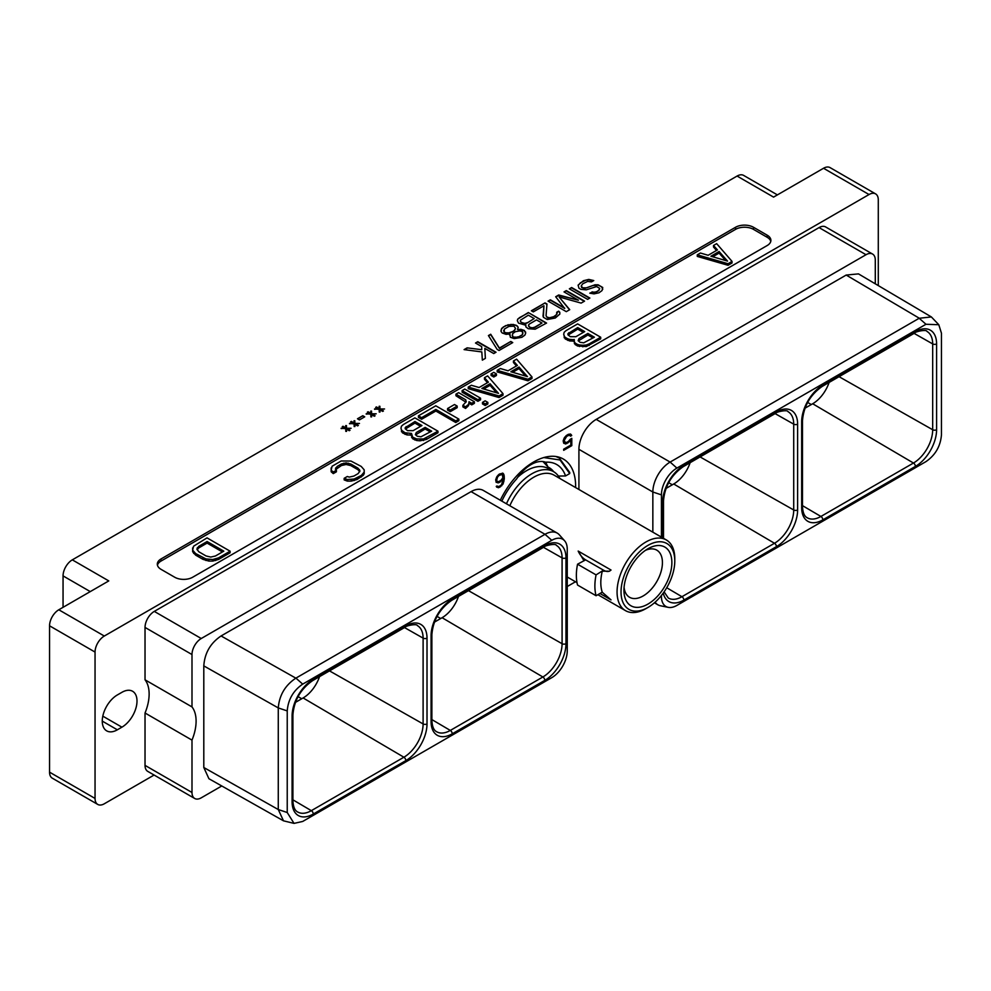 <?xml version="1.0" encoding="UTF-8"?>
<svg xmlns="http://www.w3.org/2000/svg" width="991" height="991" viewBox="0 0 991 991"><rect width="100%" height="100%" fill="white"/><g stroke="black" fill="none" stroke-linecap="round" stroke-linejoin="round"><path stroke-width="1.49" d="M592.061 292.234L589.781 293.175L594.018 293.869L598.985 292.791L602.02 290.586L602.739 287.489L598.081 284.801L595.009 284.789L586.61 287.836L582.77 287.811L581.209 286.027L582.696 283.822L587.651 281.419L591.491 281.878L593.77 280.564L588.765 279.425L583.414 280.726L578.112 285.123L578.942 288.232L580.887 289.36L586.263 289.83L596.57 286.572L599.679 288.356L598.564 290.722L596.285 292.035L592.061 292.234L590.202 293.299M593.374 280.8L588.765 279.796L585.693 280.218L580.367 282.844L578.125 285.482M602.763 289.273L601.562 286.746L598.081 285.173L592.705 285.581L584.702 288.418L581.606 287.514L581.209 286.027M599.679 288.356L599.307 289.83M599.307 289.471L598.564 290.722M598.564 290.351L596.285 292.035M596.285 291.664L594.749 292.469M594.749 292.097L593.213 292.456M593.213 292.085L592.061 291.862M97.762 804.432A13.094 7.556 120 0 1 95.049 798.436L95.049 652.078A13.094 7.556 120 0 1 104.315 636.036L869.033 194.533L823.533 168.259L773.562 197.11L737.081 176.051L72.306 559.853L108.775 580.912L58.803 609.775A13.094 7.556 -60 0 0 49.55 625.804L49.55 772.162A13.094 7.556 -60 0 0 52.263 778.158L97.762 804.432A13.094 7.556 120 0 0 104.315 803.775L154.101 775.036M767.17 245.545A12.697 7.333 0 0 0 770.899 240.355A12.697 7.333 0 0 0 767.17 235.177L753.494 227.273A12.697 7.333 0 0 0 735.533 227.273L161.025 558.961A12.697 7.333 0 0 0 157.309 564.152A12.697 7.333 0 0 0 161.025 569.33L174.713 577.233A12.697 7.333 0 0 0 192.675 577.233L767.17 245.545M382.675 411.401L383.443 410.968L380.717 409.394L384.558 408.973L379.949 408.949L379.9 406.285L379.132 406.285L379.169 408.503L376.456 406.929L375.688 407.375L378.413 408.936L374.573 408.911L379.181 409.382L379.231 412.045L379.999 412.058L379.962 409.84L382.675 411.401M374.325 416.232L375.081 415.786L372.368 414.226L376.196 413.804L371.588 413.78L371.538 411.116L370.77 411.104L370.807 413.321L368.095 411.76L367.339 412.194L370.052 413.767L366.212 413.743L370.832 414.213L370.869 416.877L371.637 416.877L371.6 414.659L374.325 416.232M357.466 418.784L359.411 419.911L364.725 416.839L362.793 415.712L357.466 418.784M357.602 425.882L358.358 425.449L355.645 423.875L359.473 423.454L354.865 423.43L354.815 420.766L354.047 420.766L354.097 422.984L351.371 421.41L350.616 421.844L353.329 423.417L349.489 423.392L354.109 423.863L354.159 426.526L354.927 426.526L354.889 424.309L357.602 425.882M349.241 430.713L349.996 430.267L347.284 428.694L351.111 428.285L346.503 428.248L346.466 425.597L345.698 425.585L345.735 427.802L343.022 426.241L342.254 426.675L344.979 428.248L341.139 428.223L345.748 428.694L345.797 431.358L346.565 431.358L346.528 429.14L349.241 430.713M569.354 288.839L587.589 299.369L589.868 298.056L571.634 287.526L569.354 288.839M564.709 308.102L550.352 299.815L548.073 301.128L566.307 311.657L569.738 309.675L559.135 296.978L581.135 303.097L584.554 301.128L566.307 290.598L564.028 291.911L578.397 300.199L558.713 294.984L555.678 296.743L564.709 308.474L550.352 300.174L548.395 301.314M546.97 304.002L545.038 302.887L531.362 310.778L533.294 311.892L543.935 305.761L543.378 317.281L547.255 319.523L555.294 318.012L559.828 314.06L559.791 312.276L558.627 311.162L556.719 312.264L556.769 314.481L553.734 316.674L549.534 317.764L546.834 317.083L546.041 315.745L546.97 304.002M524.697 324.924L525.849 324.714L525.887 326.931L528.228 328.715L535.152 329.198L546.561 323.066L528.314 312.537L517.686 319.114L517.327 320.663L518.528 323.116L524.697 324.924M501.731 328.331L501.012 331.428L502.202 332.988L506.067 334.339L509.894 333.93L510.34 337.25L514.205 338.6L521.861 337.324L524.883 335.119L525.626 333.36L524.425 330.461L520.944 329.334L517.488 329.532L518.219 327.327L517.042 325.766L513.177 324.416L505.521 325.692L501.731 328.331L501 330.449M497.123 349.365L499.055 350.48L512.743 342.589L510.799 341.461L499.402 348.052L490.706 334.252L488.427 335.565L497.123 349.365M477.786 341.709L475.507 343.022L481.713 346.615L481.762 349.712L467.145 347.853L464.098 349.612L481.812 351.929L482.344 360.142L485.379 358.383L484.81 348.398L493.741 353.552L496.02 352.239L477.786 341.709L475.816 343.208M878.286 285.581L878.286 199.872A13.094 7.556 120 0 0 875.586 193.877A13.094 7.556 120 0 0 869.033 194.533M121.905 692.325L117.347 694.951A21.344 12.326 120 0 0 103.411 713.768A21.344 12.326 120 0 0 106.681 730.862A21.344 12.326 120 0 0 117.347 729.81L121.905 727.171A21.344 12.326 120 0 0 135.854 708.367A21.344 12.326 120 0 0 132.583 691.26A21.344 12.326 120 0 0 121.905 692.325M154.286 611.397L201.247 638.514L866.023 254.712L819.062 227.596L154.286 611.397A13.094 7.556 -60 0 0 145.033 627.427L145.033 679.814A38.5 22.223 -60 0 1 145.033 713L145.033 765.374A13.094 7.556 -60 0 0 147.733 771.37L194.707 798.486A13.094 7.556 120 0 0 201.247 797.829L221.773 785.974M819.062 227.596A13.094 7.556 -60 0 1 825.614 226.939L872.576 254.055A13.094 7.556 120 0 0 866.023 254.712M823.533 168.259A13.094 7.556 -60 0 1 830.074 167.615L875.586 193.877M737.081 176.051A13.094 7.556 -60 0 1 743.634 175.407L777.39 194.893M63.052 607.322L63.052 575.895A13.094 7.556 -60 0 1 72.306 559.853M829.108 382.439A25.853 14.927 -60 0 1 812.682 403.758L804.977 408.205M661.431 595.467L661.431 596.483A21.876 12.623 120 0 0 668.231 607.347A21.876 12.623 120 0 0 676.903 605.414L925.978 461.608C935.38 455.117 940.533 446.185 941.45 434.814L941.45 333.199L938.799 324.726L925.978 324.268L676.903 468.086A21.876 12.623 120 0 0 661.431 494.868L661.431 537.122M919.276 318.222L846.19 275.052L596.198 419.391A24.441 14.109 -60 0 0 578.917 449.319L652.846 492.007A24.441 14.109 -60 0 1 670.127 462.079L919.202 318.26L931.367 316.934L938.799 324.726M661.431 494.868L652.846 492.007L652.846 532.167M668.231 607.347L660.44 605.761A24.441 14.109 -60 0 1 657.9 604.807A24.441 14.109 -60 0 1 655.113 602.194M846.19 275.052L858.479 273.888L931.367 316.934M578.917 449.319L578.917 489.48M201.247 638.514A13.094 7.556 120 0 0 191.994 654.543L191.994 706.917A38.5 22.223 -60 0 1 191.994 740.116L145.033 713M875.288 283.81L875.288 260.051A13.094 7.556 120 0 0 872.576 254.055M567.248 586.523L575.486 581.767M191.994 740.116L191.994 792.49A13.094 7.556 120 0 0 194.707 798.486M294.03 823.385L283.488 820.821L208.928 778.728L203.799 767.505L203.799 665.89C204.679 653.094 210.439 643.122 221.08 635.962L471.084 491.623A24.441 14.109 -60 0 1 483.298 490.421L557.227 533.096A24.441 14.109 -60 0 1 559.32 534.818L564.597 540.776A21.876 12.623 120 0 0 551.789 540.318L302.701 684.124C293.299 690.603 288.146 699.535 287.229 710.906L287.229 812.521L294.03 823.385L302.701 821.452L551.789 677.646A21.876 12.623 120 0 0 567.248 650.864L567.248 549.249A21.876 12.623 120 0 0 564.597 540.776M500.306 500.232A59.386 34.289 -60 0 1 563.334 459.044A59.386 34.289 -60 0 1 575.635 486.234A59.386 34.289 -60 0 1 575.61 487.584M570.259 439.273L568.252 441.602L565.7 442.766L564.139 440.574L566.728 436.325L569.28 435.16L570.543 436.176L571.72 435.495L570.605 434.083L568.215 434.331L564.375 437.675L563.185 440.896L563.656 443.138L566.765 443.596L570.841 439.954L570.841 445.058L563.681 449.183L563.681 450.323L571.795 445.64L571.795 438.381L570.259 439.273M496.181 482.382L499.278 482.555L503.354 478.603L501.557 484.748L499.241 486.383L496.243 486.37L498.337 487.77L502.883 484.302L504.32 478.926L504.072 475.036L502.883 473.178L499.278 474.132L496.887 476.634L495.698 479.855L496.181 482.382M191.994 706.917L145.033 679.814M471.084 491.623L545.013 534.31L295.925 678.117L302.701 684.124M283.488 820.821L278.273 809.536L278.273 707.921C279.313 695.224 285.173 685.301 295.851 678.154L295.925 678.117M551.789 540.318L545.013 534.31A24.441 14.109 -60 0 1 557.227 533.096M458.499 596.409A25.853 14.927 -60 0 1 442.085 617.715L434.38 622.162M666.002 488.439L673.707 483.992A25.853 14.927 120 0 0 690.132 462.673M405.827 625.878A29.953 17.293 -60 0 1 427.01 638.105L427.01 723.925A29.953 17.293 -60 0 1 405.827 760.617L313.28 814.045A29.953 17.293 -60 0 1 292.097 801.818L292.097 715.998A29.953 17.293 -60 0 1 313.28 679.318L405.827 625.878A2.775 1.598 60 0 1 405.257 627.142C405.344 625.916 417.013 623.302 417.397 625.618A27.178 15.695 -60 0 1 423.107 638.117L423.107 723.938A27.178 15.695 -60 0 1 403.894 757.223L303.11 697.961A25.853 14.927 120 0 0 319.523 676.642M303.11 697.961L295.405 702.408M546.574 462.611L545.607 462.215A32.245 18.618 120 0 0 516.584 478.975A51.321 29.631 120 0 0 501.83 501.112M558.391 476.064L565.551 475.953A51.321 29.631 -60 0 0 545.607 462.215L547.998 466.984A44.88 25.915 -60 0 1 548.977 467.504A44.88 25.915 -60 0 1 553.672 471.704M542.981 461.571L547.998 466.984M517.81 477.179A43.592 25.171 -60 0 1 526.469 470.737A43.592 25.171 120 0 1 548.258 468.582L553.597 471.666A43.592 25.171 120 0 0 531.795 473.822A43.592 25.171 -60 0 0 506.451 503.787M552.693 471.146A44.88 25.915 120 0 0 548.481 467.232M559.853 478.48A43.592 25.171 120 0 0 553.597 471.666M509.832 505.732A40.817 23.561 -60 0 1 533.765 477.216A40.817 23.561 120 0 1 554.167 475.197L666.336 539.959A40.817 23.561 120 0 0 645.921 541.978A40.817 23.561 -60 0 0 619.264 577.939A40.817 23.561 -60 0 0 625.519 610.654L597.883 594.699M645.921 608.635L647.903 607.483A38.005 21.951 -60 0 1 621.035 591.961A38.005 21.951 -60 0 1 647.903 545.409A38.005 21.951 120 0 1 674.784 560.931A38.005 21.951 120 0 1 647.903 607.483L645.921 608.635A40.817 23.561 -60 0 1 625.519 610.654M585.619 559.865L577.555 564.201L596.074 574.891L601.983 571.163L609.415 571.212L611.038 570.036L578.174 551.07A12.833 7.408 -120 0 0 585.619 559.865L603.593 570.234A12.833 7.408 -120 0 0 609.762 571.002M584.021 560.795L578.174 551.07M577.555 564.201A49.203 28.405 -60 0 0 577.555 585.049L596.074 595.74L602.255 592.172A40.817 23.561 -60 0 1 602.255 571.324M601.983 592.011L611.038 599.889L599.964 593.498M674.784 560.931L674.784 558.639A40.817 23.561 120 0 0 666.336 539.959M647.903 604.114A33.892 19.56 120 0 0 671.873 562.615A33.892 19.56 120 0 0 647.903 548.779L647.903 548.779A33.892 19.56 120 0 0 623.946 590.277A33.892 19.56 120 0 0 647.903 604.114M624.082 587.329A27.215 15.707 120 0 0 629.582 597.288A27.215 15.707 120 0 0 643.184 595.938A27.215 15.707 120 0 0 660.96 571.968A27.215 15.707 120 0 0 656.798 550.154A27.215 15.707 120 0 0 645.414 550.364M596.074 595.74A49.203 28.405 -60 0 1 596.074 574.891M555.901 456.504L559.296 458.053L569.738 472.472L569.701 473.549L560.051 459.985L543.824 457.557M565.551 475.953L569.701 473.549M571.795 445.64L570.89 445.108L570.89 438.902M563.681 449.27L570.89 445.108M570.841 439.954L570.085 439.521M569.416 441.775L568.586 441.305M568.215 442.754L567.682 441.924M566.765 443.596L565.849 443.064L567.31 442.234M565.564 444.005L564.659 443.473L565.849 443.064M563.904 443.373L564.659 443.473M571.324 434.789L570.172 434.021M571.72 435.495L570.407 434.269M569.28 435.16L568.363 434.64L570.804 434.962M568.252 435.458L567.335 434.925L568.363 434.64M566.728 436.325L565.923 435.854M566.394 435.47L567.335 434.925M565.7 437.229L565.031 436.833M564.92 438.295L564.263 437.911M564.399 439.509L563.706 439.112M564.139 440.574L563.396 440.153M564.139 441.218L563.235 440.685L564.399 441.986M564.92 442.593L563.495 441.453M503.589 473.896L502.437 473.128M504.072 475.036L502.685 473.364M504.32 476.906L503.168 474.503M504.32 478.926L503.403 478.393L503.403 476.374M504.072 481.069L503.217 480.573M503.589 482.766L502.883 482.357M502.883 484.302L502.177 483.893M501.694 485.838L500.901 485.379M500.492 486.804L499.947 485.974M499.526 487.361L498.622 486.841L499.575 486.284M498.337 487.77L497.42 487.25L498.622 486.841M496.664 487.151L497.42 487.25M497.693 486.37L496.974 485.949M503.354 478.603L502.635 478.195M501.681 480.883L500.901 480.437M500.492 481.861L499.947 481.031M499.278 482.555L498.374 482.022L499.575 481.329M498.089 482.964L497.172 482.431L498.374 482.022M496.144 482.307L497.172 482.431M497.457 481.564L496.664 480.462L497.445 477.253L498.993 475.432L502.338 474.429L502.846 477.823L500.777 480.548L498.225 481.725L496.02 480.722L495.748 479.681M498.907 474.429L500.641 473.748L502.338 474.429M496.925 481.242L496.02 480.722M496.664 480.462L495.748 479.941M496.664 479.545L495.909 479.111M496.925 478.467L496.231 478.071M497.445 477.253L496.788 476.869M498.225 476.188L497.544 475.804M498.993 475.432L498.225 474.986M500.777 474.416L499.86 473.884M501.557 474.268L500.641 473.748M770.763 241.408A12.697 7.333 0 0 0 767.17 237.283L753.494 229.379A12.697 7.333 0 0 0 735.533 229.379L161.025 561.067A12.697 7.333 0 0 0 157.445 565.204M573.132 341.251L573.132 339.678L574.247 339.467L574.421 343.679L577.406 345.97L586.238 346.59L600.707 338.811L600.707 337.237L577.642 323.908L566.084 330.585L564.164 332.27L563.706 334.24L565.242 338.947L569.689 340.954L573.888 341.115M344.162 478.306L344.162 479.892L347.308 481.106L351.235 481.13L357.057 479.483L363.276 475.321L364.217 473.636L364.18 469.808L361.195 466.414L350.963 461.05L341.189 460.988L332.072 466.253L331.167 470.217L333.286 472.026L336.395 470.23L335.379 469.077L337.2 466.402L341.437 463.961L346.094 462.896L350.802 464.011L358.048 468.198L359.968 470.911L358.147 473.599L353.911 476.052L349.278 477.105L347.284 476.51L344.162 478.306L347.308 479.533L354.159 479.012L361.356 475.42L364.217 472.063M331.13 467.95L331.167 471.79L333.286 473.611L336.395 471.815L336.395 470.23M335.763 469.511L341.437 465.535L346.094 464.482L350.802 465.597L358.048 469.771L359.696 471.741M697.28 254.836L697.28 256.409L728.051 265.291L732.039 262.987L732.039 261.401L716.666 243.65L713.52 245.458L717.447 249.918L708.144 255.282L700.426 253.027L697.28 254.836L728.051 263.717L732.039 261.401M713.52 245.458L713.52 247.044L716.53 250.45M192.626 547.912L192.663 551.739L195.648 555.133L202.957 559.345L208.828 561.079L212.731 561.092L218.553 559.444L230.11 552.78L230.11 551.194L207.032 537.878L193.567 546.214L192.663 550.166L195.648 553.56L205.893 558.912L212.731 559.519L218.553 557.871L230.11 551.194M497.209 370.349L497.209 371.922L527.98 380.804L531.969 378.5L531.969 376.914L516.596 359.163L513.449 360.972L517.376 365.431L508.073 370.795L500.356 368.528L497.209 370.349L527.98 379.231L531.969 376.914M513.449 360.972L513.449 362.545L516.447 365.964M491.09 373.88L491.09 375.453L493.791 377.014L496.441 375.49L496.441 373.904L493.741 372.356L491.09 373.88L493.791 375.44L496.441 373.904M468.248 387.072L468.248 388.658L499.006 397.527L502.994 395.223L502.994 393.65L487.622 375.886L484.475 377.695L488.402 382.154L479.099 387.518L471.382 385.264L468.248 387.072L499.006 395.954L502.994 393.65M484.475 377.695L484.475 379.28L487.485 382.687M462.116 390.603L462.116 392.188L477.91 401.305L480.561 399.782L480.561 398.196L464.767 389.079L462.116 390.603L477.91 399.72L480.561 398.196M482.493 402.371L482.493 403.944L485.194 405.505L487.845 403.981L487.845 402.396L485.144 400.835L482.493 402.371L485.194 403.932L487.845 402.396M469.04 403.312L471.741 404.873L474.392 403.337L474.392 401.764L458.598 392.647L455.947 394.17L455.947 395.756L465.956 402.21M455.947 394.17L465.733 399.819L466.241 401.702L462.884 405.307L462.884 406.892L465.597 408.453L468.582 405.554L469.028 401.727L471.741 403.287L474.392 401.764M447.573 408.527L447.573 410.113L450.273 411.661L457.185 407.673L457.185 406.087L454.497 404.526L447.573 408.527L450.273 410.088L457.185 406.087M418.425 415.836L418.425 417.409L421.609 419.255L435.854 411.03L455.749 422.513L458.87 420.704L458.87 419.119L435.792 405.802L418.425 415.836L421.609 417.669L435.854 409.444L455.749 420.927L458.87 419.119M411.154 434.07L412.69 438.778L416.654 440.512L420.085 440.809L426.415 439.434L437.972 432.77L437.972 431.184L414.895 417.868L403.349 424.532L401.429 426.217L400.971 428.199L401.491 430.168L404.972 432.745L411.513 433.426L412.69 437.204L416.654 438.926L423.504 438.963L437.972 431.184M400.971 428.199L402.507 432.894L406.954 434.913L411.154 435.074M589.162 345.487L589.162 343.902L600.707 337.237M586.238 346.59L586.238 345.017L589.162 343.902M582.819 346.85L582.819 345.277L586.238 345.017M579.401 346.553L579.401 344.967L582.819 345.277M577.406 345.97L577.406 344.385L579.401 344.967M575.424 344.831L575.424 343.245L577.406 344.385M574.421 343.679L574.421 342.093L575.424 343.245M573.888 340.111L574.421 342.093M569.689 340.954L569.689 339.368L573.132 339.678M567.707 340.371L567.707 338.786L569.689 339.368M565.242 338.947L565.242 337.361L567.707 338.786M564.226 337.795L564.226 336.222L565.242 337.361M563.706 334.24L564.226 336.222M594.402 337.2L583.699 342.836L580.008 342.279L578.137 340.669L579.017 338.55L587.886 333.434L594.402 337.2M570.308 336.68L567.942 334.797L567.93 333.732L577.691 327.55L584.702 331.601L575.833 336.717L570.308 336.68M578.348 340.916L587.886 335.02L593.027 337.993M587.886 335.02L587.886 333.434M579.017 340.136L579.017 338.55M568.165 335.032L577.691 329.136L583.327 332.394M568.834 334.252L568.834 332.679M577.691 329.136L577.691 327.55M351.235 481.13L351.235 479.557M354.159 480.585L354.159 479.012M347.308 481.106L347.308 479.533M359.485 471.146L359.485 469.561M358.048 469.771L358.048 468.198M350.802 465.597L350.802 464.011M348.436 464.767L348.436 463.181M346.094 464.482L346.094 462.896M343.778 464.729L343.778 463.156M341.437 465.535L341.437 463.961M337.2 467.987L337.2 466.402M335.813 469.325L335.813 467.752M333.286 473.611L333.286 472.026M331.167 471.79L331.167 470.217M363.276 475.321L363.276 473.748M361.356 476.993L361.356 475.42M357.057 479.483L357.057 477.897M728.051 265.291L728.051 263.717M727.53 261.104L710.919 256.235L719.094 251.516L727.53 261.104M712.74 256.768L719.094 253.101L725.66 260.559M719.094 253.101L719.094 251.516M218.553 559.444L218.553 557.871M215.666 560.547L215.666 558.974M212.731 561.092L212.731 559.519M208.828 561.079L208.828 559.494M205.893 560.497L205.893 558.912M202.957 559.345L202.957 557.772M195.648 555.133L195.648 553.56M193.679 553.436L193.679 551.863M192.663 551.739L192.663 550.166M223.805 551.157L215.406 556.013L210.749 557.066L206.041 555.951L198.807 551.764L196.875 549.051L198.708 546.363L207.094 541.52L223.805 551.157M197.147 549.807L198.708 547.949L207.094 543.093L222.43 551.95M197.32 549.299L197.32 547.713M198.708 547.949L198.708 546.363M207.094 543.093L207.094 541.52M527.98 380.804L527.98 379.231M527.46 376.617L510.848 371.749L519.024 367.029L527.46 376.617M512.669 372.282L519.024 368.615L525.589 376.072M519.024 368.615L519.024 367.029M493.791 377.014L493.791 375.44M499.006 397.527L499.006 395.954M498.485 393.34L481.874 388.472L490.05 383.752L498.485 393.34M483.695 389.005L490.05 385.338L496.615 392.795M490.05 385.338L490.05 383.752M477.91 401.305L477.91 399.72M485.194 405.505L485.194 403.932M465.733 401.405L465.733 399.819M471.741 404.873L471.741 403.287M468.582 405.554L469.04 402.569M467.628 406.682L468.582 403.981M465.597 408.453L465.597 406.867L467.628 405.096M462.884 405.307L465.597 406.867M450.273 411.661L450.273 410.088M455.749 422.513L455.749 420.927M435.854 411.03L435.854 409.444M421.609 419.255L421.609 417.669M410.398 435.21L410.398 433.637M406.954 434.913L406.954 433.327M404.972 434.331L404.972 432.745M402.507 432.894L402.507 431.32M401.491 431.754L401.491 430.168M426.415 439.434L426.415 437.861M423.504 440.549L423.504 438.963M420.085 440.809L420.085 439.236M416.654 440.512L416.654 438.926M414.672 439.93L414.672 438.344M412.69 438.778L412.69 437.204M411.686 437.638L411.686 436.052M431.667 431.159L420.952 436.796L417.273 436.238L415.39 434.628L416.282 432.51L425.151 427.394L431.667 431.159M407.561 430.639L405.208 428.744L405.195 427.691L414.956 421.509L421.955 425.548L413.098 430.676L407.561 430.639M415.613 434.876L425.151 428.967L430.292 431.94M416.282 434.095L416.282 432.51M425.151 428.967L425.151 427.394M405.43 428.992L414.956 423.095L420.593 426.341M406.099 428.211L406.099 426.625M414.956 423.095L414.956 421.509M380.717 409.394L383.121 411.154M384.558 408.973L379.949 409.32L379.9 406.657L379.132 406.657M379.169 408.503L376.01 407.549M378.413 408.936L374.573 409.283M379.962 409.84L379.999 412.058M372.368 414.226L374.759 415.972M376.196 413.804L371.588 414.139L371.538 411.488L370.783 411.476M370.807 413.321L367.649 412.38M370.052 413.767L366.212 414.114M371.6 414.659L371.637 416.877M362.793 415.712L357.788 418.97M364.415 417.025L362.793 416.084M355.645 423.875L358.036 425.622M359.473 423.454L354.865 423.789L354.815 421.138L354.06 421.125M354.097 422.984L350.938 422.03M353.329 423.417L349.501 423.764M354.889 424.309L354.914 426.526M347.284 428.694L349.687 430.453M351.111 428.285L346.503 428.62L346.466 425.957L345.698 425.957M345.735 427.802L342.576 426.861M344.979 428.248L341.139 428.583M346.528 429.14L346.565 431.358M571.634 287.526L569.676 289.025M589.546 298.241L571.634 287.898M559.135 296.978L569.528 309.799M566.307 290.598L564.35 292.097M584.232 301.314L566.307 290.97M578.397 300.199L558.713 295.355L555.877 296.99M545.038 302.887L531.672 310.963M546.945 304.348L545.038 303.246M543.935 305.761L543.006 316.24M559.791 312.276L558.627 311.533L556.831 312.561M559.828 314.06L559.791 312.648M557.128 313.379L555.257 316.166L551.442 317.913L547.602 317.9L546.041 315.745M525.849 324.714L525.54 325.618M546.239 323.252L528.314 312.537M528.314 312.896L519.197 317.801M519.197 318.161L517.686 319.114M517.686 319.486L517.376 320.836M541.953 323.029L534.731 327.575L531.659 327.996L529.343 327.092L528.537 325.321L529.293 324.069L536.515 319.895L541.953 323.029L534.731 327.203L531.659 327.996M522.356 323.066L520.411 321.493L520.399 320.242L528.364 315.188L534.186 318.557L526.964 323.091L523.905 323.512L521.192 322.385M531.659 327.625L530.123 327.538M530.123 327.179L529.343 327.092M529.343 326.733L528.562 326.2M528.562 325.841L528.537 324.949M521.192 322.025L520.411 321.493M520.411 321.134L520.399 320.242M534.186 318.557L526.964 323.091M526.964 322.719L525.441 323.524M525.441 323.153L523.905 323.512M523.905 323.153L522.356 322.694M509.894 333.93L509.523 334.946M525.602 332.022L523.26 330.164L517.488 329.532M525.614 333.372L525.602 332.394M518.157 327.612L517.042 325.766M517.042 326.138L515.877 325.098M515.877 325.457L513.177 324.416M513.177 324.775L510.873 324.391M510.873 324.763L507.813 324.825M507.813 325.197L505.521 325.692M505.521 326.064L503.242 327.005M503.242 327.377L501.731 328.702M504.097 332.258L504.431 329.012L508.99 326.386L513.97 326.188L515.555 328.417L513.672 331.217L507.949 333.174L504.097 332.258L503.688 330.337M519.916 336.568L515.32 337.423L512.62 336.742L512.582 333.719L515.233 331.737L519.817 330.883L522.517 331.564L522.567 334.586L518.008 337.225M515.555 328.417L514.812 330.114M514.812 329.743L513.672 331.217M513.672 330.845L512.161 332.084M512.161 331.725L510.254 332.741M510.254 332.369L507.949 333.174M507.949 332.803L505.261 332.939M505.261 332.567L504.097 331.898M518.008 336.853L515.32 337.423M515.32 337.064L513.4 337.2M513.4 336.829L512.62 336.742M512.62 336.383L512.223 335.268M522.926 332.679L522.567 334.586M522.567 334.227L521.439 335.689M521.439 335.33L519.916 336.197M510.799 341.461L499.402 348.411L490.706 334.624L488.588 335.838M512.421 342.775L510.799 341.833M467.145 347.853L481.762 349.712M467.145 348.225L464.618 349.674M485.367 358.395L484.81 348.398M495.698 352.424L477.786 342.081M104.315 636.036L58.803 609.775M95.049 652.078L49.55 625.804M95.049 798.436L49.55 772.162M90.268 591.602L63.052 575.895M121.905 727.171L102.804 716.146M117.347 729.81L102.259 721.101M811.307 404.551L807.615 402.42M801.669 421.807A29.953 17.293 -60 0 1 822.852 385.115L915.411 331.675A29.953 17.293 -60 0 1 936.594 343.902L936.594 429.722A29.953 17.293 -60 0 1 915.411 466.414L822.852 519.854A29.953 17.293 -60 0 1 801.669 507.615L801.669 421.807A2.775 1.598 -0 0 0 802.475 420.667C803.726 406.149 810.316 394.715 822.27 386.379L914.829 332.951C914.916 331.725 926.585 329.111 926.969 331.428A27.178 15.695 -60 0 1 932.68 343.914L932.68 429.735A27.178 15.695 -60 0 1 913.467 463.032L820.907 516.46A27.178 15.695 -60 0 1 807.231 517.76C804.382 516.385 802.797 512.62 802.475 506.488L802.475 420.667M822.852 385.115A2.775 1.598 60 0 1 822.27 386.379M662.694 537.853L662.694 502.041A29.953 17.293 -60 0 1 683.877 465.349L776.436 411.909A29.953 17.293 -60 0 1 797.619 424.148L797.619 509.956A29.953 17.293 -60 0 1 776.436 546.648L683.877 600.088A29.953 17.293 -60 0 1 663.239 593.089M919.202 318.26L925.978 324.268M596.198 419.391L670.127 462.079L676.903 468.086M660.774 596.26L661.431 596.483M145.033 627.427L191.994 654.543M191.994 792.49L145.033 765.374M221.08 635.962L295.851 678.154M203.799 767.505L278.273 809.536L287.229 812.521M203.799 665.89L278.273 707.921L287.229 710.906M431.073 635.764A29.953 17.293 -60 0 1 452.243 599.084L544.802 545.645A29.953 17.293 -60 0 1 565.985 557.871L565.985 643.692A29.953 17.293 -60 0 1 544.802 680.371L452.243 733.811A29.953 17.293 -60 0 1 431.073 721.584L431.073 635.764A2.775 1.598 -0 0 0 431.878 634.636C433.117 620.118 439.719 608.685 451.673 600.348L544.232 546.908C544.319 545.682 555.988 543.068 556.372 545.384A27.178 15.695 -60 0 1 562.083 557.883L562.083 643.704A27.178 15.695 -60 0 1 542.87 676.989L450.31 730.429A27.178 15.695 -60 0 1 436.622 731.717C433.785 730.342 432.2 726.589 431.878 720.457L431.878 634.636M452.243 599.084A2.775 1.598 60 0 1 451.673 600.348M544.802 545.645A2.775 1.598 60 0 1 544.232 546.908M565.985 557.871A2.775 1.598 180 0 1 562.083 557.883L543.489 547.342M565.985 643.692A2.775 1.598 180 0 1 562.083 643.704L468.47 590.648M544.802 680.371A2.775 1.598 -120 0 0 542.87 676.989L442.085 617.715M452.243 733.811A2.775 1.598 -120 0 0 450.31 730.429L431.878 719.59M431.073 721.584A2.775 1.598 0 0 0 431.878 720.457M440.71 618.508L437.019 616.377M672.332 484.785L668.652 482.654M662.694 502.041A2.775 1.598 -0 0 0 663.499 500.901C664.75 486.383 671.341 474.962 683.295 466.625L775.854 413.185C775.953 411.959 787.61 409.345 787.994 411.661A27.178 15.695 -60 0 1 793.717 424.148L793.717 509.969A27.178 15.695 -60 0 1 774.491 543.266L681.932 596.706A27.178 15.695 -60 0 1 668.256 597.994L664.119 591.85M683.877 465.349A2.775 1.598 60 0 1 683.295 466.625M776.436 411.909A2.775 1.598 60 0 1 775.854 413.185M797.619 424.148A2.775 1.598 180 0 1 793.717 424.148L775.111 413.619M797.619 509.956A2.775 1.598 180 0 1 793.717 509.969L700.092 456.925M776.436 546.648A2.775 1.598 -120 0 0 774.491 543.266L673.707 483.992M683.877 600.088A2.775 1.598 -120 0 0 681.932 596.706L666.72 587.75M301.735 698.742L298.043 696.611M292.097 715.998A2.775 1.598 -0 0 0 292.902 714.87C294.141 700.352 300.744 688.918 312.698 680.582L405.257 627.142M313.28 679.318A2.775 1.598 60 0 1 312.698 680.582M427.01 638.105A2.775 1.598 180 0 1 423.107 638.117L404.514 627.576M427.01 723.925A2.775 1.598 180 0 1 423.107 723.938L329.495 670.882M405.827 760.617A2.775 1.598 -120 0 0 403.894 757.223L311.335 810.663A27.178 15.695 -60 0 1 297.647 811.963C294.81 810.576 293.225 806.823 292.902 800.691L292.902 714.87M313.28 814.045A2.775 1.598 -120 0 0 311.335 810.663L292.902 799.824M292.097 801.818A2.775 1.598 0 0 0 292.902 800.691M603.593 570.234L601.983 571.163M801.669 507.615A2.775 1.598 0 0 0 802.475 506.488M822.852 519.854A2.775 1.598 -120 0 0 820.907 516.46L802.475 505.633M915.411 466.414A2.775 1.598 -120 0 0 913.467 463.032L812.682 403.758M936.594 429.722A2.775 1.598 180 0 1 932.68 429.735L839.067 376.691M936.594 343.902A2.775 1.598 180 0 1 932.68 343.914L914.086 333.372M915.411 331.675A2.775 1.598 60 0 1 914.829 332.951M767.17 235.177L767.17 237.283M161.025 558.961L161.025 561.067M735.533 227.273L735.533 229.379M753.494 227.273L753.494 229.379M657.9 604.807L654.419 602.801M663.499 538.324L663.499 500.901M577.01 582.646L567.248 577.01M556.905 456.678L559.296 458.053"/></g></svg>
